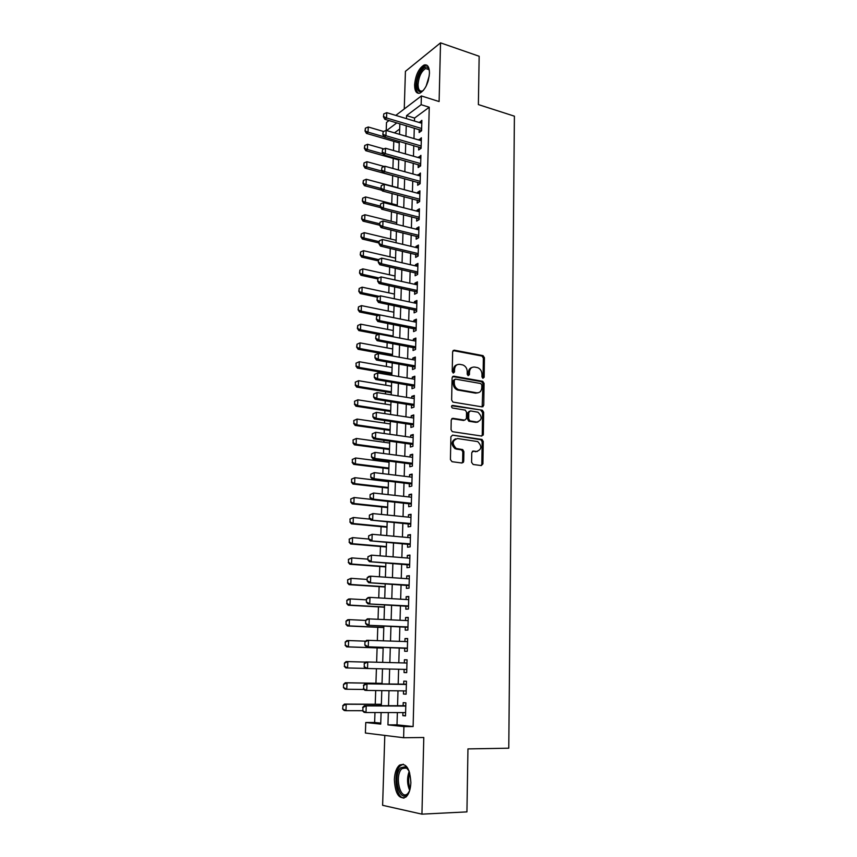 <?xml version="1.0" encoding="UTF-8"?>
<svg xmlns="http://www.w3.org/2000/svg" width="857" height="857" viewBox="0 0 857 857"><rect width="100%" height="100%" fill="white"/><g stroke="black" fill="none" stroke-linecap="round" stroke-linejoin="round"><path stroke-width="1.29" d="M482.877 378.301L484.151 377.251L484.43 357.733L483.059 355.644L454.274 350.17L452.625 351.724L452.217 371.542L453.321 373.052L454.489 371.949L454.542 369.378C454.928 365.81 456.685 364.129 459.823 364.343L462.909 364.964C465.64 366.153 467.086 368.381 467.247 371.659L467.204 374.22L468.136 375.677L468.404 372.452L469.475 372.067C469.85 368.521 471.586 366.86 474.66 367.064L477.692 367.664C480.381 368.831 481.816 371.049 481.988 374.316L481.955 376.855L482.877 378.301L483.059 377.626L483.348 358.13L481.977 356.051L453.053 350.567M453.214 373.031L453.471 369.763L454.542 369.378M468.136 375.677L469.432 374.616L469.475 372.067M410.878 782.645C409.957 768.483 406.175 762.644 399.512 765.14C396.427 767.851 394.713 772.66 394.37 779.602C395.184 793.764 398.987 799.613 405.79 797.149C408.853 794.418 410.546 789.576 410.878 782.645M429.453 73.22C429.368 66.846 427.557 64.125 424.044 65.046C418.741 68.41 415.591 75.009 414.606 84.832C414.659 91.26 416.481 94.002 420.069 93.059C425.34 89.685 428.468 83.075 429.453 73.22M471.596 462.373L473.182 464.494L481.302 465.565L482.92 463.873L483.241 441.484L482.041 439.47L452.571 435.131L450.889 436.802L450.428 459.556L452.035 461.709L462.052 463.026L463.723 461.323L463.894 451.628L462.716 449.604L456.235 448.468C451.8 443.712 452.239 440.402 457.552 438.538L477.724 441.591C482.17 446.24 481.784 449.539 476.567 451.468L473.396 451.028L471.746 452.71L471.596 462.373M397.369 712.585L397.005 724.84L413.117 726.554L403.915 726.597L403.615 737.727L365.393 733.024L365.757 722.505L380.722 724.111L381.097 712.553M395.784 115.406L421.387 95.941L439.105 101.555L440.53 42.85L479.159 56.262L478.377 104.586L514.404 116.177L508.779 748.193L467.954 748.9L466.936 811.89L421.944 814.15L423.787 737.502L403.615 737.727M421.387 95.941L421.141 104.693L406.561 115.609L406.464 118.641M413.117 726.554L429.25 107.232L421.141 104.693M482.148 406.882L483.755 405.275L484.066 383.379L482.748 381.322L453.749 376.18L452.089 377.776L451.639 400.015L452.914 402.083L482.148 406.882L482.973 383.754L481.655 381.686L452.571 376.555M483.659 412.281L483.337 434.413L481.73 436.063L452.25 431.66L451.039 429.614L451.232 419.973L452.903 418.312L464.783 420.144L466.422 418.505L466.54 412.185L465.276 410.128L452.389 408.007C451.168 406.764 451.264 405.907 452.678 405.415L482.395 410.235L483.659 412.281L482.555 412.603L482.245 434.713L483.337 434.413M384.793 735.413L382.618 805.312L421.944 814.15M440.53 42.85L405.425 71.345L404.258 108.957M419.223 129.568L419.137 132.524L421.58 130.778L421.869 120.323L419.416 122.562M418.73 147.029L418.645 149.986L421.098 148.293L421.387 137.773L418.923 140.034M418.237 164.608L418.152 167.576L420.616 165.937L420.905 155.342L418.43 157.634M417.745 182.305L417.659 185.283L420.134 183.709L420.423 173.028L417.937 175.353M417.241 200.142L417.166 203.12L419.641 201.599L419.93 190.843L417.466 192.407L417.445 193.2M416.748 218.096L416.663 221.085L419.148 219.617L419.437 208.787L416.963 210.297L416.941 211.165M416.234 236.178L416.159 239.178L418.645 237.764L418.944 226.859L416.459 228.305L416.427 229.269M415.731 254.39L415.645 257.4L418.141 256.05L418.441 245.059L415.956 246.452L415.924 247.502M415.217 272.73L415.131 275.75L417.638 274.454L417.937 263.399L415.441 264.727L415.409 265.863M414.702 291.209L414.617 294.24L417.123 292.998L417.434 281.857L414.927 283.131L414.895 284.353M414.177 309.816L414.092 312.859L416.62 311.68L416.92 300.453L414.413 301.664L414.37 302.982M413.652 328.563L413.567 331.605L416.095 330.491L416.406 319.19L413.888 320.336L413.845 321.739M413.128 347.439L413.042 350.502L415.581 349.442L415.891 338.054L413.363 339.147L413.32 340.647M412.603 366.464L412.517 369.528L415.056 368.531L415.366 357.058L412.828 358.087L412.785 359.683M412.067 385.618L411.981 388.692L414.52 387.76L414.842 376.212L412.303 377.176L412.249 378.858M483.048 406.7L482.384 406.593M411.521 404.911L411.435 407.996L413.995 407.139L414.317 395.495L411.756 396.395L411.714 398.173M410.985 424.354L410.889 427.45L413.46 426.657L413.781 414.927L411.221 415.763L411.167 417.638M410.428 443.937L410.342 447.043L412.913 446.315L413.245 434.499L410.674 435.27L410.621 437.252M409.882 463.669L409.796 466.786L412.378 466.122L412.699 454.221L410.128 454.917L410.064 456.995M409.325 483.552L409.239 486.669L411.821 486.08L412.153 474.092L409.571 474.714L409.507 476.899M408.768 503.573L408.682 506.701L411.274 506.187L411.606 494.103L409.014 494.66L408.95 496.953M408.2 523.756L408.114 526.894L410.717 526.444L411.049 514.275L408.457 514.757L408.382 517.157M407.632 544.088L407.546 547.227L410.16 546.852L410.492 534.586L407.889 535.014L407.814 537.51M407.064 564.57L406.979 567.72L409.592 567.42L409.935 555.068L407.321 555.411L407.246 558.014M406.486 585.213L406.4 588.373L409.025 588.148L409.367 575.69L406.743 575.968L406.668 578.679M405.907 606.006L405.811 609.177L408.446 609.027L408.789 596.483L406.164 596.676L406.089 599.504M405.318 626.96L405.232 630.152L407.868 630.077L408.221 617.426L405.586 617.543L405.5 620.489M404.729 648.085L404.643 651.277L407.289 651.277L407.643 638.54L404.997 638.583L404.911 641.636M404.129 669.371L404.043 672.563L406.7 672.649L407.054 659.804L404.397 659.772L404.311 662.943M403.529 690.892L403.443 694.02L406.111 694.191L406.464 681.24L403.808 681.133L403.711 684.357M429.25 107.232L414.574 118.052L414.488 121.073M414.285 128.089L413.974 138.577M413.77 145.583L413.47 156.22M413.267 163.205L412.956 173.971M412.753 180.945L412.431 191.861M412.238 198.824L411.917 209.879M411.714 216.821L411.392 228.016M411.189 234.947L410.857 246.291M410.664 253.201L410.332 264.695M410.128 271.583L409.796 283.228M409.592 290.105L409.25 301.9M409.057 308.756L408.703 320.711M408.51 327.545L408.157 339.661M407.964 346.474L407.611 358.74M407.407 365.543L407.054 377.969M406.85 384.739L406.486 397.337M406.293 404.086L405.929 416.845M405.725 423.583L405.35 436.502M405.157 443.219L404.783 456.31M404.59 462.994L404.204 476.256M404.011 482.92L403.626 496.364M403.433 503.005L403.036 516.61M402.844 523.231L402.447 537.018M402.254 543.617L401.847 557.586M401.665 564.152L401.247 578.304M401.065 584.849L400.648 599.182M400.455 605.706L400.037 620.222M399.855 626.713L399.426 641.432M399.233 647.892L398.805 662.793M398.623 669.242L398.184 684.272M397.991 690.828L397.562 705.889M402.929 712.585L402.844 715.649L405.511 715.895L405.875 702.847L403.208 702.654L403.111 705.922M393.792 141.319L393.492 150.532M393.234 158.416L392.902 168.454M392.667 175.631L392.313 186.215M392.077 193.521L391.745 203.677M391.478 211.679L391.156 221.267M390.878 229.976L390.578 238.974M390.267 248.401L389.989 256.811M389.656 266.966L389.399 274.765M389.035 285.66L388.799 292.848M388.414 304.492L388.2 311.059M387.793 323.464L387.6 329.399M387.16 342.575L386.989 347.878M386.528 361.825L386.378 366.475M386.153 373.063L386.111 374.38M385.886 381.226L385.757 385.211M385.543 391.778L385.468 393.941M385.243 400.765L385.136 404.086M384.922 410.632L384.825 413.652M384.6 420.444L384.504 423.101M384.29 429.625L384.161 433.503M383.947 440.284L383.882 442.244M383.668 448.747L383.507 453.514M383.283 460.263L383.24 461.527M383.025 468.018L382.843 473.664M382.618 480.402L382.597 480.948M382.393 487.419L382.168 493.975M381.74 506.969L381.494 514.446M381.097 526.659L380.819 535.068M380.444 546.487L380.133 555.85M379.78 566.477L379.447 576.793M379.115 586.606L378.751 597.897M378.451 606.885L378.044 619.161M377.776 627.313L377.337 640.597M377.101 647.903L376.63 662.204M376.416 668.717L375.934 683.254M375.698 690.549L375.237 704.261M374.97 712.542L374.638 722.472L380.754 723.115M399.683 129.011L394.477 132.856M374.638 722.472L365.757 722.505M386.218 130.425L386.496 122.465L389.035 120.537M388.317 712.563L387.942 724.883L403.915 726.597M406.25 125.69L405.929 136.22M405.715 143.248L405.393 153.917M405.179 160.934L404.847 171.743M404.633 178.738L404.3 189.697M404.086 196.681L403.743 207.769M403.529 214.743L403.186 225.98M402.972 232.933L402.629 244.331M402.415 251.262L402.062 262.799M401.847 269.719L401.494 281.407M401.28 288.306L400.926 300.154M400.712 307.031L400.348 319.04M400.133 325.896L399.758 338.054M399.555 344.9L399.18 357.219M398.966 364.043L398.591 376.512M398.376 383.325L397.991 395.966M397.787 402.747L397.391 415.549M397.187 422.319L396.791 435.292M396.587 442.03L396.18 455.174M395.977 461.891L395.57 475.207M395.366 481.902L394.959 495.4M394.745 502.063L394.327 515.732M394.124 522.384L393.706 536.236M393.502 542.856L393.074 556.879M392.87 563.477L392.442 577.693M392.238 584.27L391.799 598.668M391.595 605.213L391.156 619.793M390.953 626.317L390.503 641.09M390.299 647.592L389.849 662.557M389.646 669.028L389.185 684.132M388.982 690.71L388.521 705.847M396.855 122.872L386.614 130.543M381.311 705.814L381.793 690.624M382.008 684.015L382.49 668.867M382.693 662.365L383.175 647.346M383.379 640.832L383.85 625.996M384.065 619.45L384.525 604.817M384.739 598.25L385.2 583.799M385.404 577.2L385.864 562.942M386.068 556.322L386.518 542.245M386.732 535.604L387.171 521.709M387.385 515.036L387.825 501.324M388.039 494.628L388.467 481.088M388.682 474.371L389.11 461.012M389.324 454.274L389.742 441.087M389.956 434.328L390.374 421.301M390.588 414.52L390.996 401.676M391.221 394.873L391.617 382.19M391.842 375.366L392.238 362.843M392.452 355.998L392.849 343.636M393.063 336.78L393.459 324.578M393.845 312.205L361.429 305.617L361.215 311.177L393.674 317.679L394.059 305.66M394.274 298.761L394.659 286.87M394.873 279.96L395.248 268.23M395.473 261.289L395.838 249.719M396.063 242.756L396.427 231.336M396.652 224.363L397.005 213.082M397.23 206.098L397.584 194.968M397.809 187.962L398.162 176.981M398.387 169.965L398.73 159.113M398.955 152.085L399.298 141.384M399.512 134.335L399.855 123.772M414.574 118.052L406.561 115.609M397.005 724.84L387.942 724.883M419.427 122.101L421.805 122.819M418.944 139.487L421.323 140.194M418.452 157.002L420.841 157.688M417.959 174.646L420.358 175.31M417.466 192.407L419.876 193.05M416.963 210.297L419.384 210.918M416.459 228.305L418.891 228.915M415.956 246.452L418.387 247.041M415.441 264.727L417.884 265.284M414.927 283.131L417.38 283.678M414.413 301.664L416.877 302.189M413.888 320.336L416.363 320.839M413.363 339.147L415.849 339.629M412.828 358.087L415.324 358.547M412.303 377.176L414.799 377.605M411.756 396.395L414.274 396.802M411.221 415.763L413.749 416.148M410.674 435.27L413.213 435.635M410.128 454.917L412.667 455.26M409.571 474.714L412.131 475.035M409.014 494.66L411.585 494.95M408.457 514.757L411.028 515.025M407.889 535.014L410.471 535.25M407.321 555.411L409.914 555.625M406.743 575.968L409.346 576.15M406.164 596.676L408.778 596.836M405.586 617.543L408.211 617.683M404.997 638.583L407.632 638.679M404.043 672.563L406.7 672.627M404.397 659.772L407.054 659.847M403.443 694.02L406.111 694.052M402.844 715.649L405.522 715.649M471.961 367.471C469.765 368.082 468.575 369.742 468.404 372.452M457.038 364.771C454.842 365.403 453.653 367.075 453.471 369.763M481.838 385.029L480.745 383.54L455.485 379.115L454.317 380.24L454.264 382.961C454.414 386.164 455.806 388.382 458.452 389.614L476.642 392.795C479.727 392.956 481.441 391.263 481.795 387.718L481.838 385.029M454.606 379.426L453.257 380.615L454.317 380.24M478.077 392.795L475.549 393.149L457.37 389.978C454.735 388.757 453.342 386.539 453.203 383.336L453.257 380.615M481.666 436.052L482.245 434.713M463.691 420.476L451.8 418.634M451.757 405.779L482.105 410.149M476.942 422.03C482.191 420.091 482.523 416.813 477.927 412.206L470.429 410.91L468.79 412.538L468.683 418.859L469.925 420.905L476.942 422.03L475.849 422.34L477.895 422.051M469.325 411.242L467.708 412.87L468.79 412.538M475.849 422.34L468.833 421.226L467.59 419.18L467.708 412.87M482.555 412.603L481.002 410.482M477.36 451.489L472.368 451.318M455.528 438.827C451.061 441.398 450.932 444.708 455.153 448.757L457.359 448.8M461.977 463.016L462.63 461.591L462.801 451.907L461.623 449.893L456.278 449.079M481.184 465.555L481.816 464.13L482.137 441.784L480.938 439.77L452.571 435.131M383.561 131.475L368.242 126.986L368.049 132.16L384.129 136.831M365.286 130.767L365.393 128.175L365.018 130.971L368.049 132.16L366.432 133.403L399.244 142.905M368.242 126.986L365.393 128.175M365.018 130.971L366.432 133.403M383.818 113.885L383.433 116.766L383.818 113.885L386.743 112.663L421.794 123.279M421.644 128.507L386.561 117.977L384.847 119.284L383.433 116.766M421.59 130.457L384.847 119.284M386.743 112.663L386.561 117.977L383.722 116.541M423.487 90.296C419.298 93.338 417.08 91.388 416.834 84.468C416.834 74.666 425.04 63.064 428.371 68.367L429.368 70.745M429.271 70.338L428.768 69.449L425.64 68.517C421.376 71.206 418.859 76.487 418.077 84.35C418.12 89.492 419.587 91.688 422.458 90.928L423.187 90.563M427.065 65.325L425.276 65.55C419.994 68.892 416.866 75.437 415.891 85.197C415.827 89.503 416.748 92.224 418.655 93.338M409.603 790.765L407.214 794.557C399.062 802.945 392.538 775.028 400.765 767.754L405.447 766.726L409.11 771.032M408.307 769.543L406.239 767.765L401.89 768.708C394.499 775.189 399.94 800.406 407.471 793.861L408.875 792.318M403.272 764.187L400.294 765.794C392.774 772.328 395.688 798.263 404.075 798.081M383.904 148.925L367.589 144.287L367.385 149.504L383.058 153.917M364.621 148.1L364.718 145.497L364.354 148.304L367.385 149.504L365.768 150.703L398.698 159.959M367.589 144.287L364.718 145.497M364.354 148.304L365.768 150.703M384.279 166.494L366.914 161.716L366.721 166.965L381.976 171.132M363.946 165.551L364.043 162.926L363.668 165.744L366.721 166.965L365.093 168.133L398.151 177.12M366.914 161.716L364.043 162.926M363.668 165.744L365.093 168.133M397.819 187.683L366.25 179.263L366.046 184.555L380.915 188.476M363.261 183.13L363.368 180.484L362.993 183.323L366.046 184.555L364.418 185.68L381.954 190.297M366.25 179.263L363.368 180.484M362.993 183.323L364.418 185.68M397.262 205.102L365.575 196.939L365.371 202.263L380.294 206.066M362.575 200.827L362.682 198.171L362.307 201.009L365.371 202.263L363.732 203.345L380.797 207.683M365.575 196.939L362.682 198.171M362.307 201.009L363.732 203.345M383.186 131.624L382.811 134.517L383.186 131.624L386.121 130.403L421.312 140.741M421.162 146.001L385.939 135.738L384.225 137.013L382.811 134.517M421.108 147.897L384.225 137.013M386.121 130.403L385.939 135.738L383.1 134.303M382.565 149.493L382.179 152.396L382.565 149.493L385.511 148.25L420.83 158.309M420.68 163.612L385.318 153.639L383.604 154.871L382.179 152.396M420.626 165.455L383.604 154.871M385.511 148.25L385.318 153.639L382.468 152.182M381.933 167.49L381.547 170.404L381.933 167.49L384.889 166.237L420.337 176.017M420.198 181.352L384.697 171.657L382.983 172.846L381.547 170.404M420.144 183.141L382.983 172.846M384.889 166.237L384.697 171.657L381.836 170.2M381.29 185.615L380.904 188.54L381.29 185.615L384.257 184.351L419.855 193.843M419.705 199.21L384.075 189.815L382.351 190.961L380.904 188.54M419.651 200.956L382.351 190.961M384.257 184.351L384.075 189.815L381.194 188.347M396.705 222.649L364.889 214.732L364.686 220.088L379.672 223.784M361.89 218.653L361.986 215.975L361.611 218.824L364.686 220.088L363.047 221.138L379.619 225.209L380.005 222.263L379.619 225.209L381.065 227.576L382.8 226.516L418.709 235.321M364.889 214.732L361.986 215.975M361.611 218.824L363.047 221.138M380.647 203.87L380.262 206.805L380.647 203.87L383.625 202.595L419.362 211.786M419.212 217.196L383.443 208.101L381.708 209.204L380.262 206.805M419.159 218.889L381.708 209.204M383.625 202.595L383.443 208.101L380.551 206.623M396.138 240.314L364.214 232.654L364 238.053L379.04 241.62M361.193 236.607L361.29 233.907L360.915 236.768L364 238.053L362.361 239.06L378.998 242.992M364.214 232.654L361.29 233.907M360.915 236.768L362.361 239.06M380.005 222.263L382.993 220.977L418.859 229.869M418.666 236.96L381.065 227.576M382.993 220.977L382.8 226.516L379.908 225.027M395.57 258.096L363.518 250.694L363.314 256.136L378.44 259.585M360.486 254.679L360.593 251.958L360.219 254.84L363.314 256.136L361.665 257.1L378.365 260.903M363.518 250.694L360.593 251.958M360.219 254.84L361.665 257.1M379.351 240.785L378.965 243.742L379.351 240.785L382.351 239.489L418.366 248.08M418.205 253.565L382.158 245.07L380.422 246.088L378.965 243.742M418.162 255.15L380.422 246.088M382.351 239.489L382.158 245.07L379.255 243.57M395.002 276.008L362.832 268.873L362.618 274.347L378.815 277.893M359.779 272.89L359.886 270.148L359.512 273.04L362.618 274.347L360.968 275.279L377.723 278.932M362.832 268.873L359.886 270.148M359.512 273.04L360.968 275.279M378.698 259.446L378.312 262.413L378.698 259.446L381.708 258.139L417.862 266.42M417.702 271.948L381.515 263.752L379.769 264.738L378.312 262.413M417.659 273.469L379.769 264.738M381.708 258.139L381.515 263.752L378.601 262.253M394.424 294.047L362.125 287.181L361.922 292.698L379.276 296.34M359.072 291.219L359.179 288.466L358.794 291.369L361.922 292.698L360.261 293.576L377.391 297.165M362.125 287.181L359.179 288.466M358.794 291.369L360.261 293.576M378.033 278.236L377.648 281.225L378.033 278.236L381.065 276.918L417.348 284.888M417.198 290.459L380.862 282.585L379.115 283.517L377.648 281.225M417.155 291.926L379.115 283.517M417.177 291.198L416.373 291.573L417.177 291.176M381.065 276.918L380.862 282.585L377.937 281.064M358.355 309.688L358.462 306.913L358.087 309.827L361.215 311.177L359.554 312.012L377.948 315.697M361.429 305.617L358.462 306.913M358.087 309.827L359.554 312.012M377.369 297.165L376.984 300.175L377.369 297.165L380.412 295.836L416.834 303.496M416.684 309.109L380.208 301.546L378.451 302.435L376.984 300.175M416.641 310.513L378.451 302.435M380.412 295.836L380.208 301.546L377.273 300.025M393.267 330.502L360.711 324.182L360.497 329.784L393.095 336.019M357.637 328.285L357.744 325.489L357.358 328.424L360.497 329.784L358.837 330.577L378.558 334.337M360.711 324.182L357.744 325.489M357.358 328.424L358.837 330.577M376.705 316.244L376.309 319.254L376.705 316.244L379.747 314.905L416.32 322.243M416.17 327.888L379.555 320.647L377.787 321.493L376.309 319.254M416.127 329.238L377.787 321.493M379.747 314.905L379.555 320.647L376.598 319.115M392.677 348.928L360.004 342.886L359.79 348.531L392.506 354.477M356.908 347.021L357.026 344.203L356.63 347.149L359.79 348.531L358.119 349.281L392.474 355.516M360.004 342.886L357.026 344.203M356.63 347.149L358.119 349.281M376.03 335.462L375.634 338.483L376.03 335.462L379.083 334.112L415.806 341.118M415.645 346.806L378.88 339.897L377.123 340.69L375.634 338.483M415.613 348.103L377.123 340.69M379.083 334.112L378.88 339.897L375.923 338.354M375.055 354.948L374.948 357.862L375.055 354.948L378.419 353.459L415.281 360.133M415.131 365.864L378.216 359.287L376.448 360.036L374.948 357.862M415.088 367.096L376.448 360.036M375.345 354.819L378.419 353.459L378.216 359.287L375.237 357.733M374.37 374.434L374.263 377.38L374.37 374.434L377.744 372.945L414.756 379.287M414.595 385.061L377.541 378.826L375.762 379.522L374.263 377.38M414.563 386.228L375.762 379.522M374.659 374.316L377.744 372.945L377.541 378.826L374.552 377.262M356.009 363.175L356.18 365.896L356.009 363.175L359.287 361.729L359.062 367.407L391.906 373.074M356.18 365.896L359.062 367.407L357.39 368.114L391.874 374.048M392.088 367.482L359.287 361.729L356.287 363.057M355.901 366.014L357.39 368.114M355.28 382.158L355.441 384.9L355.28 382.158L358.558 380.701L358.344 386.421L391.317 391.799M355.441 384.9L358.344 386.421L356.662 387.085L391.285 392.71M391.488 386.164L358.558 380.701L355.559 382.04M355.162 385.018L356.662 387.085M354.53 401.269L354.702 404.043L354.53 401.269L357.83 399.823L357.605 405.575L390.717 410.664M354.702 404.043L357.605 405.575L355.934 406.197L390.685 411.521M390.888 404.986L357.83 399.823L354.819 401.172M354.423 404.15L355.934 406.197M373.673 394.081L373.566 397.037L373.673 394.081L377.059 392.581L414.231 398.58M414.07 404.397L376.855 398.505L375.077 399.158L373.566 397.037M414.038 405.511L375.077 399.158M373.973 393.974L377.059 392.581L376.855 398.505L373.866 396.93M353.791 420.53L353.952 423.337L353.791 420.53L357.09 419.073L356.876 424.879L390.106 429.657M353.952 423.337L356.876 424.879L355.184 425.447L390.085 430.45M390.289 423.947L357.09 419.073L354.07 420.433M353.673 423.433L355.184 425.447M482.212 435.056L483.219 435.099M372.977 413.867L372.87 416.856L372.977 413.867L376.384 412.367L413.695 418.023M413.535 423.883L376.169 418.334L374.391 418.934L372.87 416.856M413.502 424.933L374.391 418.934M373.277 413.77L376.384 412.367L376.169 418.334L373.17 416.748M353.03 439.93L353.202 442.758L353.03 439.93L356.351 438.463L356.126 444.312L389.496 448.789M353.202 442.758L356.126 444.312L354.444 444.837L389.474 449.529M389.678 443.037L356.351 438.463L353.32 439.845M352.923 442.855L354.444 444.837M372.27 433.813L372.174 436.813L372.27 433.813L375.687 432.303L413.16 437.606M412.999 443.508L375.484 438.313L373.695 438.87L372.174 436.813M412.967 444.494L373.695 438.87M372.57 433.717L375.687 432.303L375.484 438.313L372.463 436.716M352.281 459.47L352.441 462.341L352.281 459.47L355.601 458.002L355.376 463.894L388.885 468.061M352.441 462.341L355.376 463.894L353.684 464.365L388.864 468.736M389.067 462.266L355.601 458.002L352.559 459.395M352.163 462.416L353.684 464.365M463.391 462.405L462.587 461.966M371.563 453.899L371.456 456.931L371.563 453.899L374.991 452.389L412.613 457.338M412.453 463.283L374.788 458.441L372.988 458.945L371.456 456.931M412.421 464.205L372.988 458.945M371.863 453.814L374.991 452.389L374.788 458.441L371.756 456.845M351.509 479.159L351.681 482.052L351.509 479.159L354.852 477.692L354.627 483.627L388.264 487.483M351.681 482.052L354.627 483.627L352.934 484.044L388.242 488.094M388.446 481.645L354.852 477.692L351.798 479.084M351.402 482.127L352.934 484.044M370.856 474.146L370.749 477.188L370.856 474.146L374.295 472.625L412.067 477.21M411.906 483.198L374.08 478.731L372.292 479.181L370.749 477.188M411.885 484.055L372.292 479.181M371.156 474.06L374.295 472.625L374.08 478.731L371.049 477.113M350.749 498.988L350.909 501.913L350.749 498.988L354.102 497.521L353.866 503.498L387.643 507.033M350.909 501.913L353.866 503.498L352.173 503.873L387.621 507.58M371.435 499.385L354.102 497.521L351.027 498.924M350.631 501.977L352.173 503.873M370.138 494.543L370.031 497.617L370.138 494.543L373.588 493.021L411.521 497.242M411.349 503.273L373.373 499.17L371.574 499.567L370.031 497.617M411.328 504.055L371.574 499.567M370.438 494.468L373.588 493.021L373.373 499.17L370.331 497.542M349.967 518.978L350.138 521.924L349.967 518.978L353.33 517.499L353.105 523.52L387.01 526.734M350.138 521.924L353.105 523.52L351.402 523.841L387 527.216M370.063 519.128L353.33 517.499L350.256 518.913M349.849 521.977L351.402 523.841M369.41 515.1L369.303 518.196L369.41 515.1L372.881 513.579L410.964 517.414M410.792 523.498L370.856 520.113L369.303 518.196M410.782 524.216L370.856 520.113M369.71 515.036L372.881 513.579L372.666 519.77L369.603 518.131M349.185 539.107L349.356 542.085L349.185 539.107L352.57 537.618L352.334 543.692L386.378 546.584M349.356 542.085L352.334 543.692L350.62 543.97L386.368 546.991M368.66 539.042L352.57 537.618L349.474 539.053M349.067 542.138L350.62 543.97M368.681 535.807L368.574 538.924L368.681 535.807L372.163 534.286L410.407 537.746M410.235 543.874L370.138 540.821L368.574 538.924M410.224 544.516L370.138 540.821M368.981 535.754L372.163 534.286L371.949 540.531L368.874 538.882M348.403 559.385L348.563 562.406L348.403 559.385L351.788 557.896L351.563 564.013L385.746 566.573M348.563 562.406L351.563 564.013L349.849 564.238L385.736 566.916M367.857 559.15L351.788 557.896L348.681 559.342M348.285 562.438L349.849 564.238M347.61 579.814L347.771 582.867L347.61 579.814L351.016 578.336L350.781 584.485L385.104 586.713M347.771 582.867L350.781 584.485L349.056 584.656L385.093 586.991M367.15 579.428L351.016 578.336L347.899 579.793M347.492 582.899L349.056 584.656M346.806 600.403L346.978 603.489L346.806 600.403L348.51 599.054L350.224 598.914L349.988 605.117L384.461 607.002M346.978 603.489L349.988 605.117L348.263 605.235L384.45 607.206M366.432 599.846L350.224 598.914L347.096 600.382M346.689 603.51L348.263 605.235M367.953 556.686L367.835 559.825L367.953 556.686L371.445 555.154L409.839 558.228M409.678 564.399L369.41 561.678L367.835 559.825M409.657 564.977L369.41 561.678M368.253 556.643L371.445 555.154L371.22 561.442L368.135 559.782M367.203 577.714L367.096 580.885L367.203 577.714L368.896 576.386L370.717 576.183L409.282 578.861M409.11 585.085L368.671 582.706L367.096 580.885M409.089 585.588L368.671 582.706M367.514 577.682L370.717 576.183L370.492 582.524L367.396 580.853M366.464 598.914L366.346 602.107L366.464 598.914L368.156 597.522L369.978 597.383L408.703 599.664M408.532 605.931L367.932 603.896L366.346 602.107M408.521 606.36L367.932 603.896M366.764 598.893L369.978 597.383L369.763 603.767L366.657 602.085M346.003 621.154L346.174 624.271L346.003 621.154L347.706 619.74L349.431 619.654L349.195 625.91L383.807 627.442M346.174 624.271L349.195 625.91L347.471 625.974L383.797 627.581M365.703 620.425L349.431 619.654L346.292 621.143M345.885 624.282L347.471 625.974M365.714 620.286L365.596 623.5L365.714 620.286L367.417 618.829L408.125 620.618M407.953 626.938L367.192 625.246L365.596 623.5M407.943 627.292L367.192 625.246M366.014 620.264L369.249 618.743L369.024 625.182L365.896 623.489M345.2 642.054L345.36 645.203L345.2 642.054L346.903 640.586L348.638 640.554L348.392 646.864L383.154 648.042M345.36 645.203L348.392 646.864L346.667 646.864L383.143 648.106M365.66 641.186L348.638 640.554L345.478 642.054M345.071 645.203L346.667 646.864M364.953 641.818L364.836 645.064L364.953 641.818L366.667 640.297L407.557 641.614M407.375 648.106L366.442 646.767L364.836 645.064M407.364 648.385L366.442 646.767M365.253 641.807L368.499 640.265L368.274 646.756L365.146 645.053M344.375 663.125L344.546 666.307L344.375 663.125L346.099 661.583L347.835 661.615L347.588 667.967L365.618 668.396M344.546 666.307L347.588 667.967L345.853 667.924L344.257 666.296M365.735 662.097L347.835 661.615L344.664 663.125M406.336 662.997L406.968 662.815M364.193 663.522L364.375 666.8L364.193 663.522L365.907 661.936L406.968 663.018M406.786 669.435L365.682 668.46L364.075 666.789M364.493 663.522L367.749 661.968L367.524 668.514L364.375 666.8M382.029 683.35L345.285 682.75L347.021 682.836L346.774 689.242L364.064 689.467M343.721 687.56L346.774 689.242L345.039 689.135L343.432 687.55L343.55 684.347L343.432 687.55M382.018 683.404L347.021 682.836L343.839 684.368M343.55 684.347L345.285 682.75M363.722 685.407L363.604 688.707L363.722 685.407L366.989 683.843L365.146 683.747L406.379 684.186M406.197 690.924L366.764 690.431L366.989 683.843L406.379 684.464M363.604 688.707L366.764 690.431L364.921 690.324L363.304 688.685M365.146 683.747L363.422 685.396M381.354 704.293L344.46 704.079L346.207 704.229L345.96 710.678L362.522 710.71M342.886 708.985L345.96 710.678L344.214 710.507L342.596 708.964L343.014 705.761L342.596 708.964M381.354 704.422L346.207 704.229L343.014 705.761M342.725 705.74L344.46 704.079M362.95 707.464L362.832 710.796L362.95 707.464L366.228 705.879L364.375 705.729L405.79 705.718M405.607 712.596L366.003 712.531L366.228 705.879L405.779 706.072M362.832 710.796L366.003 712.531L364.15 712.36L362.522 710.764M364.375 705.729L362.64 707.443M483.059 377.626L484.151 377.251M453.417 372.334L454.489 371.949M468.361 375.002L469.432 374.616M453.214 350.588L454.274 350.17M481.805 356.009L482.898 355.601M483.348 358.13L484.43 357.733M452.689 376.566L453.749 376.18M481.43 381.633L482.523 381.258M482.973 383.754L484.066 383.379M482.662 405.618L483.755 405.275M453.203 383.336L454.264 382.961M458.259 390.224L459.341 389.86M475.549 393.149L476.642 392.795M451.832 418.645L452.903 418.312M451.853 405.672L452.678 405.415M467.59 419.18L468.683 418.859M469.165 421.312L470.257 420.991M472.421 451.275L473.396 451.028M475.464 451.746L476.567 451.468M461.216 449.764L462.298 449.486M462.801 451.907L463.894 451.628M462.63 461.591L463.723 461.323M480.573 439.662L481.677 439.373M482.137 441.784L483.241 441.484M481.816 464.13L482.92 463.873M421.623 129.493L420.841 130.05M426.154 86.096L429.25 75.802M428.436 79.958L427.761 82.208M409.71 790.433C407.021 784.123 406.861 777.77 409.228 771.364M409.742 772.971C408.168 778.274 408.296 783.544 410.139 788.772M421.141 146.954L420.358 147.5M420.658 164.533L419.866 165.058M420.166 182.241L419.384 182.755M419.684 200.077L418.891 200.57M419.191 218.042L418.387 218.514M418.687 236.125L417.895 236.586M418.195 254.347L417.391 254.775M417.68 272.697L416.888 273.104M416.663 309.784L415.859 310.17M416.148 328.531L415.345 328.895M415.634 347.417L414.82 347.76M415.109 366.442L414.295 366.764M414.584 385.607L413.77 385.907M414.049 404.911L413.235 405.19M413.524 424.354L412.699 424.611M412.978 443.947L412.163 444.183M412.442 463.68L411.617 463.894M411.896 483.562L411.071 483.755M411.339 503.595L410.514 503.766M410.792 523.777L409.957 523.927M410.235 544.12L409.4 544.238M409.667 564.602L408.832 564.709M409.1 585.256L408.264 585.331M408.532 606.06L407.686 606.103M407.953 627.013L407.107 627.045M407.375 648.138L406.529 648.149M406.379 684.432L405.522 684.389M405.79 705.997L404.933 705.932M481.977 356.051L483.059 355.644M481.655 381.686L482.748 381.322M457.37 389.978L458.452 389.614M468.833 421.226L469.925 420.905M481.302 410.567L482.395 410.235M455.153 448.757L456.235 448.468M461.623 449.893L462.716 449.604M480.938 439.77L482.041 439.47M428.768 69.449L428.371 68.367M428.864 69.578L425.64 68.517M406.239 767.765L405.447 766.726M406.85 768.129L402.415 768.247M416.663 309.859L415.956 310.191M416.148 328.638L415.495 328.927M415.634 347.556L415.024 347.813M415.109 366.614L414.552 366.828"/></g></svg>
